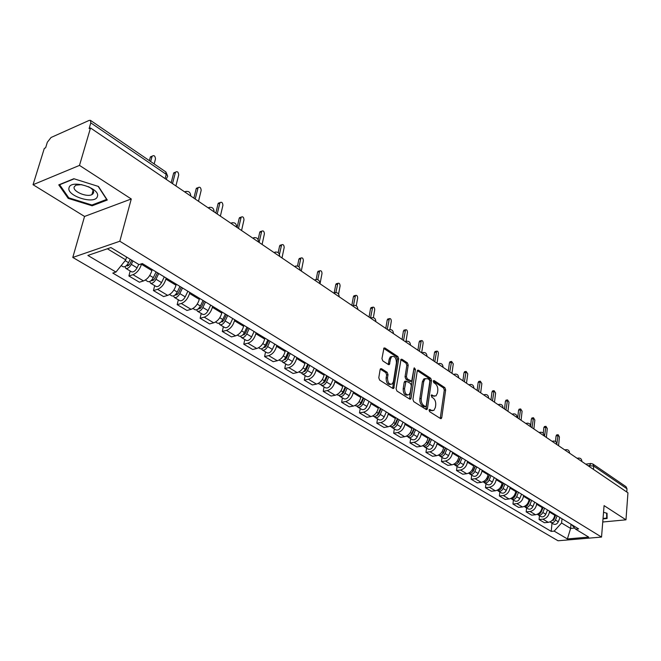 <?xml version="1.0" encoding="UTF-8"?>
<svg xmlns="http://www.w3.org/2000/svg" width="661" height="661" viewBox="0 0 661 661"><rect width="100%" height="100%" fill="white"/><g stroke="black" fill="none" stroke-linecap="round" stroke-linejoin="round"><path stroke-width="0.99" d="M429.055 410.117L429.625 411.671L440.515 418.553L441.275 418.57L441.755 417.636L445.663 389.85L444.878 387.66L434.137 380.554L433.269 381.166L433.831 382.711L435.227 383.636C437.161 385.239 438.003 387.594 437.772 390.709L437.442 393.022L436.004 395.889L433.459 395.856L431.493 394.939L431.732 397.121L433.145 398.029C435.087 399.616 435.946 401.979 435.706 405.119L435.368 407.457L433.872 410.407L431.36 410.374L429.939 409.473L429.055 410.117M92.664 194.16L92.044 194.144M381.521 368.706L380.554 368.739L380.133 369.598L378.786 377.77L379.645 380.108L392.816 388.428L393.725 388.412L398.732 358.865L397.897 356.576L384.933 348L383.958 348.025L381.951 358.584L382.81 360.914L388.428 364.566L389.37 364.541L390.568 358.873L391.667 356.626C394.667 355.775 396.253 357.808 396.435 362.724L393.419 381.595L392.237 383.967C389.23 384.768 387.652 382.719 387.503 377.819L388.015 374.647L387.164 372.325L381.521 368.706L380.381 368.937M119.823 241.24L131.275 198.978L79.494 165.399L90.516 127.978L627.95 492.809L625.975 519.827L604.08 505.624L601.535 537.071L119.823 241.24L72.784 257.443L558.041 540.772L601.535 537.071M412.918 399.376L413.745 401.64L426.171 409.49L426.973 409.498L427.436 408.572L431.542 380.529L430.741 378.307L418.496 370.21L417.636 370.21L417.215 371.069L412.918 399.376M409.737 399.112L396.939 391.031L396.096 388.734L401.045 359.278L401.962 359.262L407.383 362.848L408.209 365.12L406.424 376.605L407.25 378.877L411.704 381.19L413.96 368.408L414.257 367.805L415.439 369.383L411.051 398.195L410.588 399.104L409.737 399.112M79.494 165.399L33.05 184.708L44.312 148.386L45.617 147.808L47.336 142.239L51.054 137.488L89.111 120.434L90.458 120.352L90.805 122.872L89.119 128.598L90.516 127.978M33.05 184.708L84.55 216.444L72.784 257.443M592.909 464.03L626.025 486.678L626.992 488.785L593.718 466.079L587.852 465.592M626.76 491.999L626.992 488.785M602.749 522L625.975 519.827M549.506 511.176L549.423 512.011C548.671 516.026 546.507 518.414 542.921 519.158L548.275 522.347C551.844 521.612 554.001 519.249 554.744 515.241L554.827 514.407M548.275 522.347L544.424 522.719L539.07 519.538L539.467 515.663M542.921 519.158L539.07 519.538M526.594 507.97L526.173 511.887L531.667 515.142L535.534 514.754C539.128 513.994 541.309 511.589 542.078 507.549L542.16 506.706M536.707 503.385L536.616 504.236C535.84 508.292 533.65 510.713 530.048 511.482L526.173 511.887M513.399 500.08L512.953 504.037L518.588 507.375L522.471 506.962C526.09 506.177 528.288 503.74 529.081 499.658L529.172 498.807M523.578 495.403L523.487 496.262C522.677 500.36 520.471 502.814 516.852 503.608L512.953 504.037M499.856 491.982L499.394 495.981L505.169 499.41L509.077 498.972C512.705 498.163 514.936 495.692 515.754 491.561L515.844 490.702M510.11 487.215L510.011 488.074C509.177 492.222 506.946 494.709 503.302 495.535L499.394 495.981M485.967 483.678L485.471 487.719L491.404 491.239L495.329 490.776C498.981 489.933 501.228 487.43 502.079 483.257L502.178 482.39M496.287 478.804L496.18 479.679C495.32 483.869 493.065 486.389 489.404 487.24L485.471 487.719M471.706 475.16L471.186 479.233L477.275 482.852L481.216 482.356C484.893 481.489 487.165 478.952 488.033 474.73L488.14 473.854M482.092 470.178L481.985 471.062C481.101 475.292 478.812 477.853 475.135 478.729L471.186 479.233M457.065 466.402L456.52 470.525L462.774 474.234L466.732 473.722C470.417 472.822 472.714 470.244 473.623 465.98L473.73 465.088M467.517 461.312L467.401 462.204C466.492 466.484 464.179 469.079 460.486 469.996L456.52 470.525M442.019 457.412L441.449 461.568L447.869 465.385L451.851 464.84C455.553 463.915 457.883 461.295 458.817 456.982L458.932 456.09M452.545 452.207L452.43 453.107C451.48 457.437 449.15 460.073 445.431 461.014L441.449 461.568M426.568 448.166L425.957 452.372L432.558 456.297L436.557 455.718C440.284 454.76 442.63 452.099 443.597 447.745L443.721 446.836M437.161 442.845L437.037 443.762C436.053 448.133 433.69 450.81 429.956 451.785L425.957 452.372M410.679 438.673L410.035 442.92L416.827 446.952L420.834 446.349C424.585 445.357 426.956 442.655 427.956 438.251L428.088 437.334M421.346 433.228L421.206 434.145C420.189 438.573 417.81 441.292 414.05 442.3L410.035 442.92M394.336 428.906L393.667 433.203L400.649 437.351L404.672 436.706C408.44 435.682 410.836 432.938 411.869 428.477L412.01 427.551M405.069 423.329L404.929 424.263C403.879 428.741 401.467 431.501 397.691 432.542L393.667 433.203M377.53 418.851L376.82 423.197L384.008 427.46L388.04 426.791C391.824 425.725 394.253 422.941 395.328 418.43L395.476 417.496M388.329 413.15L388.181 414.092C387.09 418.62 384.652 421.429 380.86 422.511L376.82 423.197M360.228 408.515L359.485 412.902L366.88 417.298L370.928 416.587C374.729 415.48 377.183 412.646 378.299 408.093L378.447 407.143M371.102 402.673L370.937 403.623C369.813 408.201 367.342 411.051 363.542 412.175L359.485 412.902M342.415 397.864L341.63 402.301L349.248 406.829L353.313 406.077C357.13 404.929 359.609 402.053 360.766 397.443L360.923 396.484M353.354 391.882L353.189 392.841C352.016 397.476 349.52 400.376 345.703 401.533L341.63 402.301M324.064 386.892L323.237 391.378L331.087 396.038L335.16 395.253C338.994 394.063 341.506 391.138 342.704 386.47L342.869 385.503M335.069 380.761L334.896 381.736C333.681 386.421 331.161 389.37 327.319 390.577L323.237 391.378M305.159 375.588L304.283 380.125L312.372 384.933L316.462 384.099C320.304 382.868 322.849 379.893 324.088 375.167L324.27 374.192M316.231 369.301L316.041 370.284C314.785 375.027 312.232 378.026 308.381 379.274L304.283 380.125M285.659 363.938L284.742 368.524L293.087 373.482L297.186 372.597C301.044 371.325 303.614 368.293 304.903 363.517L305.093 362.525M296.797 357.485L296.599 358.477C295.293 363.277 292.707 366.334 288.849 367.632L284.742 368.524M265.548 351.916L264.59 356.56L273.191 361.666L277.298 360.741C281.173 359.419 283.776 356.337 285.106 351.495L285.312 350.495M276.752 345.29L276.546 346.298C275.191 351.156 272.572 354.263 268.697 355.61L264.59 356.56M244.801 339.506L243.785 344.199L252.667 349.479L256.782 348.504C260.665 347.124 263.293 343.993 264.681 339.093L264.896 338.085M256.063 332.706L255.84 333.722C254.435 338.647 251.783 341.803 247.9 343.208L243.785 344.199M223.368 326.699L222.303 331.45L231.474 336.895L235.597 335.871C239.489 334.433 242.149 331.244 243.595 326.286L243.818 325.262M234.688 319.717L234.465 320.742C233.002 325.724 230.317 328.947 226.426 330.401L222.303 331.45M201.233 313.463L200.109 318.272L209.587 323.898L213.71 322.816C217.609 321.329 220.311 318.073 221.807 313.058L222.046 312.025M212.611 306.291L212.371 307.324C210.851 312.372 208.132 315.652 204.232 317.164L200.109 318.272M178.354 299.788L177.173 304.647L186.972 310.463L191.087 309.323C194.995 307.778 197.73 304.465 199.292 299.383L199.539 298.334M189.79 292.402L189.533 293.459C187.947 298.565 185.204 301.903 181.288 303.482L177.173 304.647M154.691 285.643L153.443 290.559L163.581 296.582L167.704 295.376C171.612 293.765 174.38 290.386 176.008 285.238L176.264 284.18M166.175 278.05L165.911 279.116C164.259 284.288 161.482 287.692 157.566 289.328L153.443 290.559M130.209 271.002L128.895 275.984L139.38 282.214L143.503 280.942C147.42 279.264 150.221 275.819 151.906 270.605L152.179 269.539M141.578 263.805L141.462 264.26C139.744 269.506 136.926 272.976 133.01 274.687L128.895 275.984M561.99 518.769L561.594 522.991L570.617 528.436L574.632 528.073M570.997 524.247L570.617 528.436L567.386 538.93L554.174 531.122L561.594 522.991M571.55 524.578L575.607 529.172L588.695 537.104L567.386 538.93M107.371 248.776L125.78 259.889L115.956 272.043L112.783 273.067L551.216 531.386L554.174 531.122M115.956 272.043L87.872 255.443L110.916 247.561L139.05 264.615L142.346 263.557L578.648 528.899L575.607 529.172M603.006 518.877L607.095 518.488L607.046 513.275L603.534 512.308M131.275 198.978L84.55 216.444M58.755 184.873L68.19 198.374L92.127 205.786L107.289 200.027L98.472 186.468L73.858 178.726L58.755 184.873M125.78 259.889L126.54 257.03M552.018 523.165L551.216 531.386M68.471 197.416L68.19 198.374M92.391 204.844L92.127 205.786M429.072 410.035L432.311 410.762M434.451 396.261L431.179 395.518M440.234 418.38L444.299 390.097L443.514 387.916L433.269 381.149M425.915 409.333L430.171 380.786L429.369 378.571L417.339 370.623M425.345 406.565L426.238 405.92L429.848 381.281L429.286 379.72L427.799 378.736L425.13 378.728L423.742 381.521L421.231 398.426C420.974 401.615 421.842 404.003 423.833 405.598L425.345 406.565L423.965 406.804L425.51 406.639M425.362 378.571L423.759 378.993L422.371 381.785L423.742 381.521M423.965 406.804L422.453 405.846C420.462 404.251 419.595 401.863 419.851 398.674L422.371 381.785M400.764 359.667L406.011 363.137L407.383 362.848M411.084 381.314L409.456 381.463L405.871 379.15L405.044 376.869L406.829 365.401L406.011 363.137M409.506 398.971L413.926 368.64M404.557 388.61C404.697 393.361 406.209 395.385 409.093 394.691L410.307 392.279L411.324 385.669L410.498 383.405L406.028 381.1L404.557 388.61L403.177 388.875C403.268 393.477 404.739 395.534 407.573 395.038M405.284 381.24L404.21 382.248L405.59 381.984M403.177 388.875L404.21 382.248M390.651 384.38C387.71 384.867 386.198 382.777 386.115 378.1L386.627 374.927L385.776 372.606L380.29 369.086M391.874 356.469L390.287 356.923L389.189 359.163L390.568 358.873M388.263 364.459L389.189 359.163M392.626 388.304L397.352 359.154L396.517 356.866L383.694 348.397M553.431 520.364L555.785 514.993L554.067 519.24L550.109 521.86M558.562 445.712L559.429 436.921L558.14 434.715L556.876 443.589M557.132 515.811L555.43 520.058C554.249 522.314 552.703 523.099 550.778 522.43L550.084 521.868M559.991 517.546L558.289 521.785C557.116 524.033 555.571 524.817 553.645 524.14L553.464 524.033M555.513 441.474L556.058 435.93L556.851 434.905M543.185 507.326L540.591 513.01L539.029 514.118L537.343 514.266M546.366 437.433L547.283 428.559L545.953 426.328L544.548 436.194M543.226 507.351L540.665 512.928M544.573 508.169L542.838 512.465C541.64 514.745 540.078 515.547 538.153 514.878L537.434 514.283M547.498 509.953L545.771 514.241C544.581 516.505 543.02 517.307 541.095 516.638L540.913 516.522M543.268 433.286L543.863 427.551L544.672 426.519M530.271 499.476L527.61 505.252L525.982 506.376L524.256 506.475M533.873 428.956L534.84 419.999L533.468 417.735L532.006 427.684M530.345 499.518L527.602 505.26M531.692 500.336L529.924 504.682C528.717 506.987 527.139 507.805 525.214 507.144L524.479 506.524M534.691 502.162L532.931 506.5C531.725 508.796 530.155 509.614 528.23 508.945L528.04 508.83M530.634 425.742L531.37 418.975L532.204 417.934M606.633 513.159L606.682 518.092L603.039 518.439M607.054 513.457L606.682 518.092M97.365 196.524C100.943 188.36 70.826 178.883 69.058 187.691C66.067 195.953 95.3 205.009 97.365 196.524M81.799 184.609L75.908 185.138L74.197 186.889C72.413 191.351 86.682 197.532 91.912 194.615L93.556 192.946C93.986 190.839 92.292 188.749 88.467 186.675M92.738 194.094L92.061 194.086M98.15 186.369L106.644 199.424L91.953 205.017L68.761 197.821L59.63 184.741L74.172 178.825M517.026 491.42L515.225 495.824C514.142 497.948 512.68 498.84 510.837 498.485M515.729 494.585L515.671 495.056M521.075 420.264L522.091 411.225L520.67 408.936L519.158 418.958M517.133 491.487L514.217 497.369M518.48 492.305L516.687 496.7C515.456 499.038 513.87 499.873 511.936 499.204L511.193 498.576M521.562 494.18L519.769 498.559C518.546 500.889 516.968 501.716 515.035 501.055L514.845 500.947M517.679 417.959L518.563 410.175L519.422 409.134M503.434 483.15L501.6 487.603C500.46 489.818 498.956 490.71 497.072 490.28M502.286 485.942L502.211 486.57M507.945 411.349L509.02 402.227L507.549 399.905L505.979 410.018M503.583 483.241L501.6 488.058L500.501 489.264M504.93 484.067L503.104 488.512C501.848 490.875 500.261 491.726 498.32 491.065L497.559 490.412M508.086 485.984L506.268 490.421C505.021 492.776 503.434 493.618 501.492 492.966L501.302 492.85M504.5 409.01L505.434 401.161L506.326 400.12M489.487 474.672L487.62 479.175C486.422 481.481 484.868 482.373 482.96 481.861M488.496 477.052L488.405 477.845M494.486 402.21L495.618 393.006L494.089 390.659L492.47 400.847M489.669 474.78L487.653 479.663L486.43 480.927M491.024 475.606L489.157 480.109C487.892 482.497 486.281 483.365 484.339 482.712L483.571 482.034M494.263 477.573L492.412 482.067C491.148 484.447 489.545 485.314 487.603 484.653L487.413 484.546M490.991 399.839L491.974 391.915L492.891 390.874M475.16 465.964L473.259 470.525C471.995 472.912 470.401 473.805 468.467 473.21M474.358 467.897L474.234 468.88M480.671 392.841L481.861 383.537L480.291 381.166L478.605 391.436M475.391 466.096L473.334 471.037L471.987 472.359M476.746 466.922L474.846 471.475C473.557 473.896 471.937 474.78 469.996 474.135L469.203 473.433M480.068 468.946L478.184 473.491C476.895 475.903 475.284 476.779 473.342 476.135L473.152 476.019M477.135 390.428L478.167 382.43L479.109 381.38M460.453 457.015L458.519 461.634C457.205 464.088 455.578 464.997 453.628 464.344L453.628 464.344M459.849 458.47L459.692 459.651M466.501 383.215L467.757 373.829L466.121 371.424L464.386 381.777M460.725 457.181L458.627 462.171L457.164 463.559M462.08 457.999L460.147 462.609C458.833 465.063 457.205 465.964 455.255 465.319L454.454 464.6M465.501 460.081L463.568 464.683C462.27 467.12 460.643 468.021 458.693 467.377L458.503 467.261M462.907 380.777L463.997 372.697L464.964 371.647M445.349 447.828L443.366 452.496C442.035 454.983 440.4 455.908 438.441 455.272L438.441 455.272M444.952 448.753L444.762 450.158M451.959 373.341L453.272 363.864L451.579 361.435L449.777 371.862M445.663 448.018L443.523 453.074L441.945 454.504M447.01 448.836L445.043 453.504C443.713 455.991 442.069 456.916 440.119 456.272L439.301 455.52M450.521 450.976L448.563 455.627C447.241 458.106 445.597 459.023 443.647 458.387L443.465 458.271M448.307 370.862L449.455 362.707L450.455 361.658M429.815 438.383L427.799 443.11C426.444 445.63 424.792 446.572 422.842 445.944L422.652 445.828M429.658 438.747L429.427 440.375M437.02 363.203L438.408 353.635C438.342 351.759 437.756 350.941 436.64 351.173L434.781 361.683M430.179 438.598L427.998 443.721L426.304 445.192M431.526 439.425L429.518 444.151C428.163 446.662 426.519 447.604 424.56 446.968L423.734 446.192M435.136 441.622L433.137 446.332C431.79 448.836 430.146 449.777 428.188 449.141L428.006 449.026M433.31 360.683L434.517 352.445L435.549 351.396M413.844 428.667L411.786 433.459C410.415 436.012 408.746 436.979 406.796 436.351L406.606 436.243M413.91 428.708L413.67 430.294M421.668 352.784L423.131 343.117C423.065 341.2 422.453 340.365 421.297 340.63L419.371 351.222M414.257 428.923L412.034 434.103L410.225 435.607M415.604 429.741L413.555 434.525C412.183 437.078 410.522 438.036 408.564 437.408L407.721 436.599M419.322 431.997L417.281 436.772C415.909 439.309 414.249 440.267 412.299 439.639L412.109 439.532M417.909 350.223L419.173 341.911L420.247 340.861M397.418 418.677L395.319 423.527C393.923 426.122 392.246 427.105 390.296 426.485L390.106 426.378M397.649 418.818L397.484 419.909M406.028 341.291L407.44 332.318C407.358 330.343 406.722 329.509 405.532 329.806L403.541 340.473M397.889 418.967L395.617 424.213L393.7 425.742M399.236 419.785L397.137 424.626C395.741 427.213 394.072 428.196 392.113 427.576L391.254 426.733M403.053 422.106L400.971 426.94C399.583 429.51 397.905 430.493 395.956 429.873L395.765 429.757M402.078 339.481L403.408 331.078L404.515 330.029M380.513 408.399L378.373 413.315C376.952 415.934 375.266 416.942 373.316 416.339L373.126 416.223M380.926 408.647L380.835 409.184M389.94 329.542L391.304 321.221C391.221 319.18 390.56 318.338 389.321 318.676L387.255 329.426M381.042 408.721L378.728 414.034L376.696 415.595M382.38 409.531L380.249 414.439C378.827 417.066 377.142 418.066 375.184 417.455L374.316 416.579M386.313 411.927L384.19 416.818C382.777 419.429 381.091 420.429 379.133 419.818L378.951 419.71M385.801 328.434L387.206 319.949L388.346 318.899M363.12 397.815L360.931 402.797C359.485 405.457 357.783 406.49 355.833 405.887L355.651 405.78M373.366 317.677L374.713 309.802C374.622 307.704 373.936 306.853 372.647 307.233L370.515 318.057M363.699 398.17L361.336 403.557L359.196 405.135M365.037 398.988L362.856 403.962C361.418 406.614 359.716 407.639 357.766 407.044L356.874 406.118M369.086 401.45L366.913 406.408C365.475 409.052 363.781 410.076 361.831 409.473L361.641 409.357M369.061 317.073L370.54 308.505L371.722 307.456M345.199 386.916L342.968 391.965C341.497 394.667 339.787 395.716 337.837 395.129L337.647 395.014M356.271 305.795L357.651 298.053C357.551 295.897 356.824 295.037 355.486 295.459L353.478 305.299M345.843 387.313L343.431 392.766L341.183 394.361M347.174 388.123L344.951 393.163C343.48 395.856 341.77 396.906 339.82 396.311L338.919 395.352M351.346 390.659L349.132 395.683C347.669 398.368 345.959 399.409 344.009 398.814L343.827 398.707M351.842 305.382L353.395 296.731L354.618 295.682M326.732 375.688L324.452 380.802C322.956 383.537 321.238 384.619 319.288 384.041L319.106 383.925M338.589 294.054L340.085 285.965C339.969 283.743 339.225 282.867 337.829 283.354L335.887 292.55M327.451 376.126L324.981 381.653L322.626 383.256M328.773 376.935L326.501 382.033C325.005 384.768 323.279 385.842 321.337 385.264L320.42 384.256M333.07 379.546L330.806 384.636C329.318 387.354 327.6 388.428 325.65 387.842L325.468 387.734M334.218 292.815L335.755 284.61L337.019 283.569M307.704 364.12L305.374 369.301C303.845 372.077 302.11 373.176 300.168 372.614L299.987 372.498M320.064 283.552L321.998 273.522C321.874 271.225 321.089 270.349 319.651 270.886L317.734 279.661M308.489 364.591L305.969 370.201L303.506 371.804M309.802 365.393L307.481 370.573C305.96 373.341 304.225 374.44 302.284 373.87L301.358 372.812M314.231 368.086L311.918 373.25C310.406 376.01 308.679 377.109 306.729 376.53L306.547 376.423M316.165 279.463L317.586 272.134L318.899 271.093M288.08 352.181L285.692 357.436C284.139 360.253 282.396 361.385 280.462 360.823L280.281 360.716M301.292 271.068L303.374 260.707C303.234 258.335 302.416 257.443 300.92 258.046L298.962 266.804M288.931 352.701L286.362 358.386L283.8 359.981M290.245 353.503L287.865 358.749C286.312 361.559 284.569 362.682 282.635 362.129L281.702 361.013M294.814 356.279L292.443 361.509C290.906 364.31 289.163 365.434 287.221 364.872L287.039 364.765M297.508 266.028L298.871 259.277L300.234 258.244M267.829 339.87L265.383 345.191C263.805 348.05 262.045 349.206 260.12 348.669L259.938 348.562M281.991 257.964L284.18 247.495C284.023 245.041 283.164 244.149 281.611 244.818L279.454 254.311M268.763 340.432L266.127 346.199L263.475 347.777M270.06 341.225L267.631 346.546C266.053 349.396 264.301 350.553 262.367 350.016L261.425 348.834M274.778 344.092L272.357 349.396C270.787 352.239 269.035 353.387 267.102 352.842L266.92 352.734M278.198 252.626L279.586 246.032L281.008 245M246.925 327.154L244.421 332.557C242.81 335.458 241.042 336.647 239.125 336.119L238.952 336.011M262.095 244.454L264.392 233.878C264.218 231.342 263.318 230.441 261.706 231.176L259.104 242.43M247.941 327.773L245.248 333.615L242.496 335.168M249.23 328.558L246.743 333.954C245.132 336.846 243.364 338.035 241.447 337.507L240.497 336.259M254.097 331.516L251.626 336.895C250.023 339.779 248.255 340.96 246.338 340.423L246.156 340.324M258.137 239.53L259.707 232.375L261.178 231.35M225.335 314.025L222.774 319.503C221.129 322.444 219.353 323.667 217.444 323.155L217.271 323.047M241.562 230.515L243.983 219.832C243.785 217.205 242.843 216.304 241.174 217.122L238.481 228.425M226.442 314.694L223.674 320.618L220.848 322.138M227.715 315.471L225.17 320.949C223.525 323.89 221.749 325.105 219.84 324.592L218.89 323.262M232.746 318.528L230.21 323.981C228.574 326.914 226.806 328.12 224.889 327.608L224.715 327.501M237.101 227.491L239.199 218.295L240.72 217.271M203.018 300.458L200.399 306.01C198.721 309.001 196.937 310.257 195.045 309.761L194.863 309.662M220.377 216.139L222.914 205.34C222.691 202.613 221.716 201.704 219.981 202.613L217.196 213.974M204.224 301.185L201.39 307.191L198.821 308.993L198.49 308.662M205.488 301.953L202.877 307.505C201.2 310.488 199.415 311.736 197.515 311.248L196.565 309.835M210.685 305.118L208.083 310.645C206.422 313.62 204.637 314.859 202.737 314.363L202.563 314.256M215.833 213.049L218.039 203.753L219.617 202.737M179.949 286.428L177.272 292.063C175.562 295.103 173.76 296.392 171.877 295.913L171.703 295.814M198.498 201.283L201.167 190.368C200.919 187.55 199.895 186.642 198.102 187.633L195.21 199.052M181.254 287.213L178.354 293.31L175.768 295.153L175.388 294.707M182.502 287.973L179.825 293.608C178.123 296.64 176.322 297.921 174.438 297.45L173.496 295.938M187.881 291.245L185.212 296.855C183.518 299.879 181.725 301.152 179.833 300.672L179.66 300.573M193.863 198.143L196.185 188.749L197.821 187.741M156.087 271.911L153.335 277.637C151.592 280.727 149.783 282.04 147.915 281.594L147.75 281.487M175.892 185.939L178.71 174.909C178.42 171.984 177.346 171.075 175.496 172.166L172.496 183.634M157.5 272.77L154.525 278.959L151.923 280.851L151.501 280.247M158.731 273.514L155.988 279.231C154.244 282.313 152.435 283.635 150.568 283.181L149.634 281.545M164.292 276.901L161.557 282.594C159.822 285.668 158.02 286.973 156.153 286.51L155.979 286.411M171.174 182.733L173.612 173.24L175.314 172.24M130.234 259.269L128.565 262.698C126.78 265.838 124.962 267.193 123.12 266.763L122.946 266.664M154.162 163.928L155.492 158.929C155.161 155.897 154.046 154.98 152.129 156.186L150.658 161.532M131.754 260.194L129.853 264.094L127.243 266.036L126.813 265.243M132.968 260.93L131.308 264.35C129.523 267.49 127.713 268.837 125.863 268.407L124.954 266.639M138.727 264.417L137.075 267.837C135.307 270.952 133.497 272.299 131.638 271.861L131.473 271.762M149.361 160.648L150.419 156.872L152.038 156.219M589.521 466.724L589.637 465.369L590.951 463.468M157.566 289.328L167.704 295.376M181.288 303.482L191.087 309.323M204.232 317.164L213.71 322.816M226.426 330.401L235.597 335.871M247.9 343.208L256.782 348.504M268.697 355.61L277.298 360.741M288.849 367.632L297.186 372.597M308.381 379.274L316.462 384.099M327.319 390.577L335.16 395.253M345.703 401.533L353.313 406.077M363.542 412.175L370.928 416.587M380.86 422.511L388.04 426.791M397.691 432.542L404.672 436.706M414.05 442.3L420.834 446.349M429.956 451.785L436.557 455.718M445.431 461.014L451.851 464.84M460.486 469.996L466.732 473.722M475.135 478.729L481.216 482.356M489.404 487.24L495.329 490.776M503.302 495.535L509.077 498.972M516.852 503.608L522.471 506.962M530.048 511.482L535.534 514.754M133.01 274.687L143.503 280.942M141.462 264.26L151.906 270.605M165.911 279.116L176.008 285.238M189.533 293.459L199.292 299.383M212.371 307.324L221.807 313.058M234.465 320.742L243.595 326.286M255.84 333.722L264.681 339.093M276.546 346.298L285.106 351.495M296.599 358.477L304.903 363.517M316.041 370.284L324.088 375.167M334.896 381.736L342.704 386.47M353.189 392.841L360.766 397.443M370.937 403.623L378.299 408.093M388.181 414.092L395.328 418.43M404.929 424.263L411.869 428.477M421.206 434.145L427.956 438.251M437.037 443.762L443.597 447.745M452.43 453.107L458.817 456.982M467.401 462.204L473.623 465.98M481.985 471.062L488.033 474.73M496.18 479.679L502.079 483.257M510.011 488.074L515.754 491.561M523.487 496.262L529.081 499.658M536.616 504.236L542.078 507.549M549.423 512.011L554.744 515.241M581.82 461.494L579.647 460.023M577.664 458.676L578.672 458.032M569.518 453.14L567.287 451.637M556.893 444.58L554.612 443.027M543.953 435.789L541.615 434.203M530.676 426.775L528.271 425.147M517.042 417.521L514.572 415.852M503.046 408.019L500.509 406.3M488.669 398.261L486.066 396.501M473.896 388.238L471.227 386.421M458.717 377.927L455.966 376.068M443.101 367.334L440.276 365.409M427.039 356.428L424.131 354.453M410.514 345.207L407.523 343.175M393.502 333.656L390.411 331.566M375.969 321.758L372.796 319.602M357.915 309.497L354.635 307.274M339.291 296.863L335.92 294.566M320.089 283.825L316.611 281.462M300.276 270.374L296.682 267.936M279.818 256.485L276.108 253.964M258.691 242.141L254.849 239.538M236.853 227.318L232.879 224.624M214.271 211.991L210.165 209.207M190.905 196.127L186.658 193.243M565.295 450.281L566.328 449.637M552.613 441.672L553.67 441.027M539.599 432.839L540.681 432.203M526.255 423.775L527.354 423.139M512.548 414.472L513.68 413.844M498.477 404.92L499.633 404.301M484.026 395.113L485.207 394.493M469.178 385.033L470.384 384.413M453.909 374.671L455.148 374.06M438.21 364.013L439.482 363.401M422.065 353.048L423.362 352.445M405.449 341.77L406.779 341.175M388.338 330.153L389.701 329.566M370.714 318.189L372.11 317.611M352.553 305.861L353.974 305.291M333.83 293.154L335.284 292.583M314.52 280.041L316.008 279.487M294.591 266.515L296.111 265.97M274.018 252.552L275.571 252.006M252.766 238.125L254.353 237.588M230.796 223.211L232.416 222.691M208.083 207.794L209.727 207.281M184.576 191.839L186.253 191.335M593.438 469.384L593.718 466.079L592.768 463.931L590.513 463.543L585.729 464.154M165.118 178.627L166.233 174.347L90.805 122.872M166.374 179.478L166.911 177.412C168.068 176.594 167.836 175.578 166.233 174.347L165.746 171.852L90.582 120.442M429.989 410.613L431.36 410.374M431.36 395.071L432.054 394.939M432.087 396.104L433.459 395.856M433.442 380.695L434.137 380.554M443.514 387.916L444.878 387.66M444.299 390.097L445.663 389.85M440.383 417.868L441.755 417.636M429.262 409.589L429.939 409.473M417.446 370.416L418.496 370.21M429.369 378.571L430.741 378.307M430.171 380.786L431.542 380.529M426.064 408.812L427.436 408.572M419.851 398.674L421.231 398.426M422.453 405.846L423.833 405.598M400.855 359.493L401.962 359.262M406.829 365.401L408.209 365.12M405.044 376.869L406.424 376.605M405.871 379.15L407.25 378.877M409.456 381.463L410.836 381.199M414.067 369.656L415.439 369.383M409.663 398.451L411.051 398.195M385.776 372.606L387.164 372.325M386.627 374.927L388.015 374.647M386.115 378.1L387.503 377.819M388.404 363.971L389.792 363.69M383.777 348.248L384.933 348M396.517 356.866L397.897 356.576M397.352 359.154L398.732 358.865M392.791 387.784L394.179 387.511M554.067 519.24L553.464 518.877M558.289 521.785L555.43 520.058M556.058 435.93L557.653 435.698M541.442 511.631L540.772 511.226M545.771 514.241L542.838 512.465M543.863 427.551L545.465 427.312M528.503 503.822L527.751 503.376M532.931 506.5L529.924 504.682M531.37 418.975L532.981 418.719M515.225 495.824L514.398 495.32M519.769 498.559L516.687 496.7M518.563 410.175L520.182 409.911M501.6 487.603L500.691 487.058M506.268 490.421L503.104 488.512M505.434 401.161L507.061 400.88M487.62 479.175L486.628 478.581M492.412 482.067L489.157 480.109M491.974 391.915L493.61 391.626M473.259 470.525L472.185 469.872M478.184 473.491L474.846 471.475M478.167 382.43L479.812 382.124M458.519 461.634L457.346 460.924M463.568 464.683L460.147 462.609M463.997 372.697L465.641 372.374M443.366 452.496L442.093 451.736M448.563 455.627L445.043 453.504M449.455 362.707L451.108 362.377M427.799 443.11L426.419 442.283M433.137 446.332L429.518 444.151M434.517 352.445L436.177 352.098M411.786 433.459L410.307 432.567M417.281 436.772L413.555 434.525M419.173 341.911L420.842 341.547M395.319 423.527L393.725 422.569M400.971 426.94L397.137 424.626M403.408 331.078L405.086 330.707M378.373 413.315L376.654 412.274M377.828 415.199L377.373 414.918M384.19 416.818L380.249 414.439M387.206 319.949L388.883 319.552M360.931 402.797L359.08 401.681M360.427 404.739L359.906 404.425M366.913 406.408L362.856 403.962M370.54 308.505L372.226 308.092M342.968 391.965L340.985 390.767M342.514 393.973L341.927 393.617M349.132 395.683L344.951 393.163M353.395 296.731L355.089 296.293M324.452 380.802L322.328 379.521M324.047 382.876L323.403 382.488M330.806 384.636L326.501 382.033M335.755 284.61L337.449 284.156M305.374 369.301L303.093 367.929M305.027 371.441L304.3 371.003M311.918 373.25L307.481 370.573M317.586 272.134L319.288 271.654M285.692 357.436L283.263 355.965M285.403 359.642L284.602 359.163M292.443 361.509L287.865 358.749M298.871 259.277L300.581 258.781M265.383 345.191L262.789 343.621M265.16 347.479L264.284 346.951M272.357 349.396L267.631 346.546M279.586 246.032L281.297 245.512M244.421 332.557L241.645 330.88M244.264 334.92L243.298 334.342M251.626 336.895L246.743 333.954M259.707 232.375L261.417 231.837M222.774 319.503L219.807 317.718M222.683 321.948L221.633 321.32M230.21 323.981L225.17 320.949M239.199 218.295L240.918 217.725M200.399 306.01L197.242 304.11M200.382 308.547L199.242 307.861M208.083 310.645L202.877 307.505M218.039 203.753L219.758 203.158M177.272 292.063L173.901 290.03M177.33 294.69L176.082 293.938M185.212 296.855L179.825 293.608M196.185 188.749L197.903 188.121M153.335 277.637L149.741 275.472M153.484 280.355L152.129 279.545M161.557 282.594L155.988 279.231M173.612 173.24L175.33 172.587M128.565 262.698L125.16 260.649M128.804 265.524L127.333 264.64M137.075 267.837L131.308 264.35M150.287 157.219L151.997 156.533M581.845 461.056C581.589 458.874 580.375 457.899 578.201 458.114L577.053 458.263M569.526 452.694C569.27 450.472 568.039 449.48 565.824 449.728L564.701 449.877M556.901 444.126C556.636 441.854 555.38 440.854 553.133 441.127L552.042 441.284M543.953 435.326C543.681 433.013 542.4 432.005 540.111 432.311L539.054 432.468M530.659 426.304C530.386 423.941 529.081 422.924 526.743 423.263L525.735 423.42M517.018 417.041C516.737 414.621 515.406 413.604 513.019 413.984L512.06 414.141M503.013 407.531C502.724 405.061 501.36 404.036 498.931 404.458L498.014 404.606M488.628 397.765C488.33 395.228 486.934 394.196 484.455 394.667L483.596 394.824M473.846 387.734C473.54 385.132 472.111 384.091 469.574 384.611L468.781 384.76M458.66 377.414C458.337 374.754 456.875 373.705 454.281 374.283L453.553 374.423M443.035 366.814C442.696 364.071 441.201 363.021 438.549 363.666L437.896 363.798M426.965 355.899C426.609 353.09 425.073 352.032 422.354 352.743L421.784 352.858M410.423 344.678C410.06 341.778 408.481 340.721 405.697 341.506L405.21 341.613M393.402 333.119C393.014 330.136 391.386 329.079 388.536 329.938L388.147 330.029M375.861 321.213C375.456 318.139 373.787 317.082 370.854 318.032L370.581 318.098M357.791 308.951C357.361 305.779 355.643 304.713 352.635 305.77L352.47 305.812M339.167 296.31C338.705 293.03 336.928 291.964 333.846 293.129L333.813 293.137M319.957 283.272C319.486 279.917 317.677 278.843 314.537 280.057M300.135 269.82C299.656 266.4 297.822 265.309 294.632 266.54M279.669 255.931C279.19 252.452 277.331 251.337 274.084 252.593M258.534 241.587C258.054 238.043 256.162 236.911 252.857 238.183M236.688 226.764C236.208 223.154 234.283 221.989 230.912 223.286M214.098 211.446C213.619 207.752 211.66 206.571 208.223 207.885M190.732 195.598C190.252 191.822 188.253 190.608 184.75 191.946M167.464 175.619L165.911 171.976M440.747 418.661L441.275 418.57M426.395 409.597L426.973 409.498M423.759 378.993L425.13 378.728M404.648 381.372L406.028 381.1M409.969 399.219L410.588 399.104M390.287 356.923L391.667 356.626M388.676 364.682L389.37 364.541M393.055 388.536L393.725 388.412M553.645 524.14L550.778 522.43M556.545 434.946L558.14 434.715M541.095 516.638L538.153 514.878M544.35 426.568L545.953 426.328M528.23 508.945L525.214 507.144M531.857 417.992L533.468 417.735M93.094 190.467L91.912 194.615M515.035 501.055L511.936 499.204M519.05 409.2L520.67 408.936M501.492 492.966L498.32 491.065M505.921 400.186L507.549 399.905M487.603 484.653L484.339 482.712M492.462 390.948L494.089 390.659M473.342 476.135L469.996 474.135M478.647 381.471L480.291 381.166M458.693 467.377L455.255 465.319M464.476 371.746L466.121 371.424M443.647 458.387L440.119 456.272M449.926 361.765L451.579 361.435M428.188 449.141L424.56 446.968M434.979 351.52L436.64 351.173M412.299 439.639L408.564 437.408M419.628 340.993L421.297 340.63M390.296 426.485L389.816 426.205M395.956 429.873L392.113 427.576M403.854 330.186L405.532 329.806M373.316 416.339L372.713 415.976M379.133 419.818L375.184 417.455M387.635 319.073L389.321 318.676M355.833 405.887L355.106 405.449M361.831 409.473L357.766 407.044M370.961 307.646L372.647 307.233M337.837 395.129L336.961 394.609M344.009 398.814L339.82 396.311M353.8 295.897L355.486 295.459M319.288 384.041L318.272 383.43M325.65 387.842L321.337 385.264M336.135 283.8L337.829 283.354M300.168 372.614L298.995 371.912M306.729 376.53L302.284 373.87M317.949 271.357L319.651 270.886M280.462 360.823L279.124 360.03M287.221 364.872L282.635 362.129M299.21 258.542L300.92 258.046M260.12 348.669L258.608 347.76M267.102 352.842L262.367 350.016M279.9 245.338L281.611 244.818M239.125 336.119L237.423 335.102M246.338 340.423L241.447 337.507M259.996 231.722L261.706 231.176M217.444 323.155L215.544 322.023M224.889 327.608L219.84 324.592M239.464 217.692L241.174 217.122M195.045 309.761L192.938 308.505M202.737 314.363L197.515 311.248M218.27 203.208L219.981 202.613M171.877 295.913L169.547 294.525M179.833 300.672L174.438 297.45M196.383 188.261L198.102 187.633M147.915 281.594L145.346 280.057M156.153 286.51L150.568 283.181M173.777 172.827L175.496 172.166M123.12 266.763L121.161 265.598M131.638 271.861L125.863 268.407M150.419 156.872L152.129 156.186"/></g></svg>
